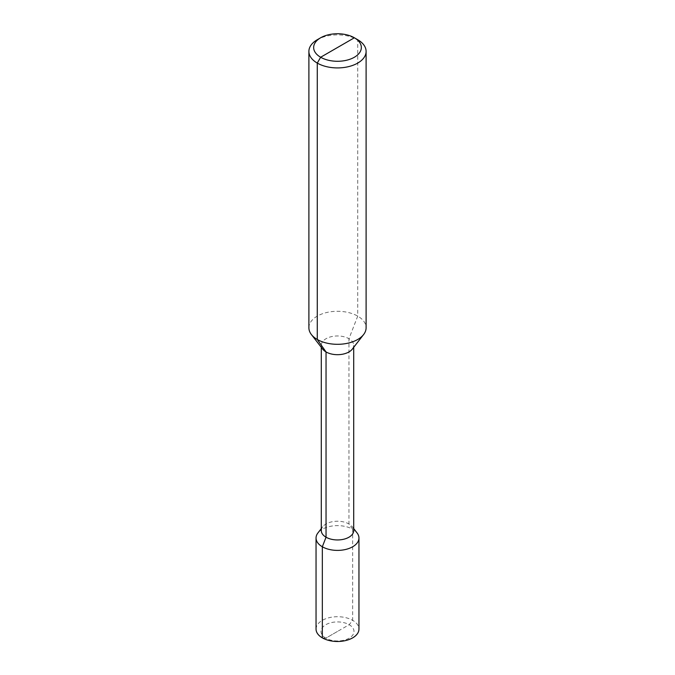 <?xml version="1.0" encoding="UTF-8"?>
<svg xmlns="http://www.w3.org/2000/svg" width="675" height="675" viewBox="0 0 675 675"><rect width="100%" height="100%" fill="white"/><g stroke="black" fill="none" stroke-linecap="round" stroke-linejoin="round"><path stroke-width="0.51" stroke-dasharray="3.38 2.53" d="M308.897 327.797A28.603 16.512 180 0 1 326.557 312.542A28.603 16.512 180 0 1 357.725 316.119A28.603 16.512 180 0 1 366.103 327.797M357.083 532.955A21.457 12.386 0 0 0 352.671 529.251L348.958 523.977L348.958 338.707L357.725 316.119L357.725 39.724A28.603 16.512 0 0 0 317.275 39.724M352.299 349.144A16.208 9.357 180 0 0 353.708 345.33A16.208 9.357 180 0 0 348.958 338.707A16.208 9.357 0 0 0 331.298 336.682A16.208 9.357 0 0 0 321.292 345.33A16.208 9.357 0 0 0 322.701 349.144M321.292 530.592A16.208 9.357 0 0 1 322.701 526.77A16.208 9.357 0 0 1 348.958 523.977A16.208 9.357 180 0 1 352.299 526.77A16.208 9.357 180 0 1 353.708 530.592M337.5 631.437L325.831 638.17L322.329 637.858L325.831 638.17A16.504 9.526 180 0 0 349.169 638.17A16.504 9.526 180 0 0 349.169 624.704A16.504 9.526 0 0 0 325.831 624.704A16.504 9.526 0 0 0 325.831 638.17L349.169 624.704L352.671 620.342L352.671 529.251A21.457 12.386 0 0 0 317.917 532.955M316.043 629.1A21.457 12.386 0 0 1 329.29 617.659A21.457 12.386 0 0 1 352.671 620.342A21.457 12.386 180 0 1 358.957 629.1M353.708 345.33L353.708 347.321M321.292 345.33L321.292 347.321M322.701 526.77L321.292 528.592M352.299 526.77L353.708 528.592"/><path stroke-width="1.01" d="M337.5 47.512L320.642 57.248L317.275 63.087A28.603 16.512 0 0 0 348.443 66.665A28.603 16.512 0 0 0 366.103 51.41A28.603 16.512 0 0 0 357.725 39.724L354.358 37.783A23.836 13.762 0 0 0 320.642 37.783A23.836 13.762 0 0 0 320.642 57.248A23.836 13.762 0 0 0 354.358 57.248A23.836 13.762 0 0 0 354.358 37.783L320.642 57.248L317.275 63.087L317.275 339.474A28.603 16.512 180 0 1 311.386 334.538A28.603 16.512 180 0 1 308.897 327.797L308.897 51.41A28.603 16.512 0 0 0 317.275 63.087L317.275 339.474L326.042 351.945L326.042 537.207L322.329 546.767A21.457 12.386 0 0 0 345.71 549.45A21.457 12.386 0 0 0 358.957 538.009A21.457 12.386 0 0 0 357.083 532.955L353.708 528.592M366.103 51.41L366.103 327.797A28.603 16.512 180 0 1 363.614 334.538A28.603 16.512 180 0 1 317.275 339.474L326.042 351.945L326.042 537.207L322.329 546.767L322.329 637.858A21.457 12.386 180 0 0 345.71 640.541A21.457 12.386 180 0 0 358.957 629.1L358.957 538.009M320.642 37.783L317.275 39.724A28.603 16.512 0 0 0 308.897 51.41M311.386 334.538L322.701 349.144A16.208 9.357 0 0 0 326.042 351.945A16.208 9.357 180 0 0 352.299 349.144L363.614 334.538M353.708 347.321L353.708 530.592A16.208 9.357 180 0 1 343.702 539.241A16.208 9.357 180 0 1 326.042 537.207A16.208 9.357 0 0 1 321.292 530.592L321.292 347.321M321.292 528.592L317.917 532.955A21.457 12.386 0 0 0 316.043 538.009A21.457 12.386 0 0 0 322.329 546.767L322.329 637.858A21.457 12.386 0 0 1 316.043 629.1L316.043 538.009"/></g></svg>
